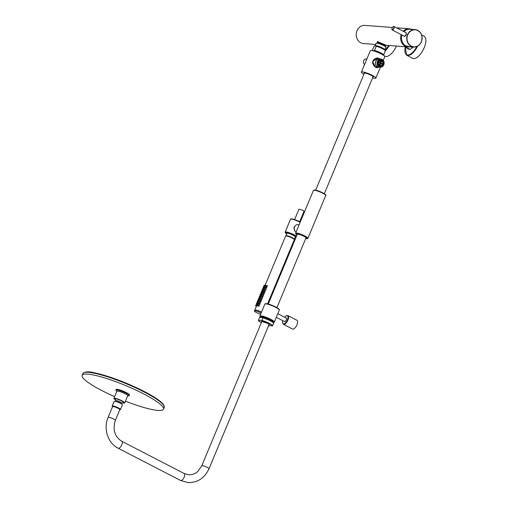 <?xml version="1.0" encoding="UTF-8"?>
<svg xmlns="http://www.w3.org/2000/svg" width="508" height="508" viewBox="0 0 508 508"><rect width="100%" height="100%" fill="white"/><g stroke="black" fill="none" stroke-linecap="round" stroke-linejoin="round"><path stroke-width="0.76" d="M297.123 234.683A5.29 0.87 22.6 0 1 296.736 234.086A5.29 0.87 22.6 0 1 297.402 233.94A5.29 0.87 22.6 0 1 303.066 235.801A5.29 0.87 22.6 0 1 306.495 238.15A5.29 0.87 22.6 0 1 305.829 238.296A5.29 0.87 22.6 0 1 305.803 238.29M296.081 232.093A3.918 3.454 -85.6 0 1 294.475 226.93A3.918 3.454 -85.6 0 1 297.898 224.638L299.142 224.733M324.333 193.77L373.062 76.714A4.699 0.775 -157.4 0 0 373.062 76.6M272.783 322.199A7.836 1.295 22.6 0 0 274.333 322.053A7.836 1.295 22.6 0 0 270.783 319.322A7.836 1.295 -157.4 0 0 259.867 316.027A7.836 1.295 -157.4 0 0 261.309 317.551M261.468 316.452A6.267 1.035 -157.4 0 0 261.715 316.789A5.836 0.965 -157.4 0 0 261.722 316.979L261.83 317.227A5.639 0.933 -157.4 0 0 261.88 317.31M272.904 321.208A6.267 1.035 22.6 0 1 272.491 321.272A5.836 0.965 -157.4 0 0 269.843 319.246A5.836 0.965 -157.4 0 0 261.709 316.795L261.868 316.414M272.002 321.526A5.639 0.933 -157.4 0 0 272.098 321.5L272.345 321.399A5.836 0.965 -157.4 0 0 272.485 321.285L272.644 320.897M272.098 321.5A5.639 0.933 -157.4 0 0 269.672 319.418A5.639 0.933 -157.4 0 0 264.211 317.24A5.639 0.933 -157.4 0 0 261.83 317.227M261.766 317.583L261.963 317.113A5.486 0.908 22.6 0 1 269.602 319.418A5.486 0.908 -157.4 0 1 272.085 321.329L271.964 321.621M258.401 320.084L259.709 317.43L262.833 317.665M272.529 325.838L273.571 323.342A7.639 1.264 -157.4 0 0 270.097 320.739A7.639 1.264 -157.4 0 0 262.954 317.856L261.918 320.358A7.639 1.264 22.6 0 1 269.056 323.234A7.639 1.264 22.6 0 1 272.529 325.838L269.138 325.768A7.442 1.226 -157.4 0 1 268.605 325.609M258.388 320.135L259.271 321.297L261.372 322.605A7.442 1.226 -157.4 0 1 258.521 320.281L261.918 320.358M364.458 73.019A4.699 0.775 -157.4 0 0 364.382 73.101L315.659 190.157M297.186 234.518A4.896 0.806 22.6 0 1 297.097 234.239A4.896 0.806 22.6 0 1 303.917 236.29A4.896 0.806 -157.4 0 1 306.134 237.998A4.896 0.806 -157.4 0 1 305.867 238.131M305.829 238.22A5.093 0.838 -157.4 0 0 306.318 238.074A5.093 0.838 -157.4 0 0 304.006 236.303A5.093 0.838 22.6 0 0 296.913 234.163L297.002 233.94M297.155 234.607A5.093 0.838 22.6 0 1 296.913 234.163M310.388 232.366A1.861 0.819 -62.7 0 0 310.655 231.845A1.861 0.819 -62.7 0 0 310.826 231.318M115.354 420.338A3.918 0.648 22.6 0 0 112.814 418.598A3.918 0.648 22.6 0 0 108.617 417.22A3.918 0.648 22.6 0 0 108.121 417.328L112.579 406.629A3.918 0.648 22.6 0 1 113.068 406.521A3.918 0.648 22.6 0 1 117.265 407.899A3.918 0.648 22.6 0 1 119.812 409.639L115.354 420.338C112.509 429.654 114.637 436.62 121.729 441.255A3.918 1.727 -62.7 0 1 121.622 445.205A3.918 1.727 -62.7 0 1 118.447 448.304A3.918 1.727 -62.7 0 1 118.129 448.215L180.581 480.479A3.918 1.727 -62.7 0 0 180.892 480.568A3.918 1.727 -62.7 0 0 184.074 477.469A3.918 1.727 -62.7 0 0 184.175 473.52L121.729 441.255M119.729 409.835A4.115 0.679 -157.4 0 0 119.99 409.715A4.115 0.679 -157.4 0 0 118.129 408.286A4.115 0.679 22.6 0 0 112.395 406.552L112.547 406.197A4.115 0.679 22.6 0 1 118.275 407.924A4.115 0.679 22.6 0 1 120.142 409.359L119.99 409.715M120.021 409.639A4.502 0.743 -157.4 0 0 120.498 409.512A4.502 0.743 -157.4 0 0 118.459 407.943A4.502 0.743 22.6 0 0 112.185 406.051L114.116 401.409A4.502 0.743 22.6 0 1 114.891 401.307A4.502 0.743 22.6 0 1 120.39 403.301A4.502 0.743 -157.4 0 1 121.952 404.247A4.502 0.743 -157.4 0 1 122.428 404.876L120.498 409.512M112.427 406.476A4.502 0.743 22.6 0 1 112.185 406.051M114.891 401.307L115.913 401.447A3.327 0.552 22.6 0 1 119.977 402.92A3.327 0.552 -157.4 0 1 121.133 403.625L121.952 404.247M121.768 403.263A3.327 0.552 -157.4 0 0 121.857 403.193A3.327 0.552 -157.4 0 0 120.352 402.031A3.327 0.552 22.6 0 0 115.71 400.634A3.327 0.552 22.6 0 0 115.722 400.742M284.016 321.323L284.855 321.697L286.334 319.856L286.607 318.3L285.814 317.837M282.772 320.675L282.518 322.726L283.369 324.288L292.424 328.968A4.896 2.159 117.3 0 0 296.97 324.796A4.896 2.159 -62.7 0 0 296.92 320.269L287.865 315.589L286.099 315.805L284.569 317.195M289.395 316.478L288.049 315.779M284.41 321.52L284.956 321.64M286.62 318.414L286.207 318.04M259.283 297.561L258.87 298.361L259.251 297.548L259.81 297.802M265.17 285.166L285.617 236.087A4.699 0.775 22.6 0 1 292.17 238.061A4.699 0.775 -157.4 0 1 294.297 239.706L267.564 303.867M260.591 314.281A4.699 0.775 -157.4 0 1 256.546 312.611A4.699 0.775 22.6 0 1 254.419 310.972L254.787 310.083A4.699 0.775 22.6 0 1 254.8 310.045A4.699 0.775 22.6 0 1 261.353 312.02A4.699 0.775 22.6 0 1 261.499 312.103A4.661 0.768 -157.4 0 0 261.334 312.02A4.661 0.768 22.6 0 0 254.927 309.975M258.756 306.292L259.41 305.492L258.362 305.003L257.937 305.835L258.362 305.003M256.451 306.203L254.8 310.045M257.435 305.943L257.918 305.822M260.242 302.724L260.896 301.923L259.848 301.435L259.423 302.266L259.848 301.435M257.937 302.635L257.74 302.997M258.921 302.381L259.404 302.26M257.385 301.923L257.766 301.117L257.385 301.923L258.445 302.12M261.728 299.155L262.382 298.361L261.334 297.872L260.909 298.704L261.334 297.872M259.423 299.072L259.226 299.428M260.407 298.812L260.89 298.691M263.214 295.593L263.868 294.792L262.82 294.303L262.395 295.135L262.82 294.303M260.909 295.504L260.712 295.859M261.893 295.25L262.376 295.129M264.7 292.024L265.354 291.23L264.306 290.741L263.881 291.573L264.306 290.741M262.395 291.935L262.198 292.297M263.379 291.681L264.782 292.081M266.186 288.461L266.84 287.661L265.792 287.172L265.366 288.004L265.792 287.172M263.881 288.373L263.684 288.728M264.865 288.119L265.347 287.992M263.328 287.661L263.741 286.861L263.328 287.661L264.389 287.858M266.929 286.677L267.583 285.877L266.535 285.388L266.109 286.22L266.535 285.388M265.608 286.334L267.011 286.734M264.624 286.588L264.427 286.95M264.122 289.897L264.604 289.776M263.138 290.157L262.941 290.512M265.443 290.239L266.097 289.446L265.049 288.957L264.624 289.789L265.049 288.957M262.636 293.465L263.119 293.345M261.652 293.719L261.455 294.081M263.957 293.808L264.611 293.008L263.563 292.519L263.138 293.351L263.563 292.519M261.15 297.034L261.633 296.907M260.166 297.288L259.969 297.644M262.471 297.377L263.125 296.577L262.077 296.088L261.652 296.92L262.077 296.088M259.664 300.596L260.56 299.644L260.166 300.482L261.163 301.041L261.639 300.145L260.591 299.656M258.68 300.85L258.483 301.212M258.178 304.165L259.105 303.219L258.68 304.051L259.677 304.609L260.153 303.708L259.105 303.219M257.194 304.419L256.997 304.775M293.897 239.128A4.115 0.679 -157.4 0 0 293.891 238.995A4.115 0.679 -157.4 0 0 292.043 237.687A4.115 0.679 -157.4 0 0 286.41 235.877A4.115 0.679 -157.4 0 0 286.309 235.966M295.377 236.525L294.361 239.306A4.604 0.762 22.6 0 0 292.271 237.706A4.604 0.762 -157.4 0 0 285.858 235.763A4.604 0.762 -157.4 0 0 285.896 235.96M299.688 221.685L304.032 211.245L302.793 210.287L298.971 209.137L294.621 219.57M295.034 225.977L294.145 227.133L294.272 229.673M295.529 225.45L293.986 227.089L294.767 230.848M296.316 236.62A6.267 1.035 -157.4 0 0 288.747 233.058A6.267 1.035 -157.4 0 0 285.769 233.293L286.702 233.363A0.394 0.343 94.4 0 0 286.988 233.363A0.394 0.381 -27.9 0 1 286.702 233.363A4.839 0.8 22.6 0 1 291.859 234.48A4.839 0.8 22.6 0 1 295.186 237.046M300.158 222.288A6.661 1.099 -157.4 0 0 293.98 219.704A6.661 1.099 -157.4 0 0 290.5 219.291L285.147 232.124L285.655 233.229A0.394 0.349 131.4 0 0 285.769 233.293A0.394 0.343 94.4 0 0 286.01 233.312M286.982 233.375A0.394 0.394 0 0 1 286.823 233.394L285.89 233.324A0.394 0.394 0 0 1 285.655 233.229A0.394 0.349 131.4 0 1 285.572 233.102M254.787 310.083A4.699 0.775 22.6 0 1 261.334 312.058A4.699 0.775 22.6 0 1 261.487 312.134M254.419 310.972A4.699 0.775 22.6 0 1 260.966 312.947A4.699 0.775 -157.4 0 1 261.118 313.03M255.949 304.965L255.835 305.359M257.137 304.756L256.724 305.556L257.105 304.743L257.95 305.137M255.899 305.492L256.311 304.692L255.899 305.492L256.68 305.937M257.435 301.396L257.321 301.79M258.623 301.187L258.21 301.987L258.591 301.18L259.436 301.568M258.921 297.828L258.807 298.228M260.109 297.625L259.696 298.425L260.077 297.612L260.921 297.999M260.407 294.265L260.293 294.659M261.595 294.056L261.182 294.856L261.563 294.049L262.407 294.437M260.356 294.792L260.769 293.992L260.356 294.792L261.137 295.237M261.893 290.697L261.779 291.09M263.081 290.487L262.668 291.287L263.049 290.481L263.893 290.868M261.842 291.224L262.255 290.424L261.842 291.224L262.623 291.675M263.379 287.134L263.265 287.528M264.566 286.925L264.154 287.725L264.535 286.912L265.379 287.306M265.309 285.14L264.897 285.94L265.278 285.134L266.122 285.521M264.122 285.35L264.008 285.744M264.071 285.877L264.484 285.077L264.071 285.877L264.852 286.322M262.585 289.446L262.998 288.646L262.585 289.446L263.366 289.89M263.823 288.709L263.411 289.509L263.792 288.696L264.636 289.09M262.636 288.919L262.522 289.312M261.099 293.008L261.512 292.208L261.099 293.008L261.88 293.453M262.338 292.271L261.925 293.072L262.306 292.265L263.15 292.652M261.15 292.481L261.036 292.875M259.613 296.577L260.026 295.777L259.613 296.577L260.394 297.021M260.852 295.84L260.439 296.64L260.82 295.827L261.664 296.221M259.664 296.05L259.55 296.443M258.127 300.139L258.54 299.339L258.127 300.139L258.909 300.59M259.366 299.403L258.953 300.203L259.334 299.396L260.179 299.784M258.178 299.612L258.064 300.006M256.642 303.708L257.054 302.908L256.642 303.708L257.423 304.152M257.88 302.971L257.467 303.771L257.848 302.965L258.693 303.352M256.692 303.181L256.578 303.574M383.254 60.382L384.785 56.699A7.836 1.295 -157.4 0 0 381.235 53.969A7.836 1.295 -157.4 0 0 370.319 50.673L361.417 72.073A7.836 1.295 -157.4 0 0 363.912 74.238M372.586 77.845A7.836 1.295 -157.4 0 0 375.882 78.099A7.836 1.295 -157.4 0 0 372.326 75.368A7.836 1.295 -157.4 0 0 361.417 72.073M379.076 67.107L377.063 67.761L375.666 67.342L372.586 61.576L377.806 57.995L380.225 59.042M378.974 58.871A4.896 4.318 -85.6 0 0 378.181 58.331A4.896 4.318 94.4 0 0 377.215 57.988M378.352 67.069A4.896 4.318 -85.6 0 1 376.542 67.672M364.198 73.539A4.991 0.826 22.6 0 1 364.153 73.069A4.991 0.826 22.6 0 1 370.992 75.267A4.991 0.826 22.6 0 1 373.247 76.854A4.991 0.826 22.6 0 1 372.878 77.153M376.072 67.526A4.737 4.178 94.4 0 0 377.088 67.431M377.787 58.318A4.737 4.178 94.4 0 0 376.549 58.058M378.155 67.056A4.699 4.147 -85.6 0 1 376.111 67.488A4.699 4.147 -85.6 0 1 375.945 67.475L375.958 67.475A4.699 4.147 94.4 0 0 376.034 67.481M376.257 58.115A4.699 4.147 -85.6 0 1 376.822 58.115A4.699 4.147 -85.6 0 1 378.244 58.522A4.699 4.147 -85.6 0 1 378.778 58.852M376.745 58.109A4.699 4.147 94.4 0 0 376.676 58.102A4.699 4.147 94.4 0 0 376.358 58.096M372.669 63.475A4.426 3.905 -85.6 0 1 374.237 59.284A4.426 3.905 -85.6 0 1 378.219 58.776A4.426 3.905 -85.6 0 1 378.289 58.82M377.666 67.018A4.426 3.905 -85.6 0 1 374.936 66.878M379.336 58.896L376.853 58.706A4.115 3.626 94.4 0 0 373.037 61.811A4.115 3.626 94.4 0 0 374.98 66.554A4.115 3.626 94.4 0 0 376.225 66.91L378.714 67.1A4.115 3.626 -85.6 0 1 377.463 66.745A4.115 3.626 94.4 0 1 375.52 61.995A4.115 3.626 94.4 0 1 379.336 58.896A4.115 3.626 94.4 0 1 380.035 59.03M379.419 67.075A4.115 3.626 -85.6 0 1 378.714 67.1M380.282 67.139L378.72 67.018A4.032 3.556 -85.6 0 1 377.495 66.669A4.032 3.556 94.4 0 1 375.59 62.014A4.032 3.556 94.4 0 1 379.33 58.972L380.898 59.093A4.032 3.556 -85.6 0 1 382.118 59.442A4.032 3.556 -85.6 0 1 384.029 64.097A4.032 3.556 -85.6 0 1 380.282 67.139A4.032 3.556 -85.6 0 1 379.063 66.789A4.032 3.556 -85.6 0 1 377.152 62.135A4.032 3.556 -85.6 0 1 380.898 59.093M382.143 59.703A3.759 3.315 -85.6 0 1 383.718 64.675A3.759 3.315 -85.6 0 1 379.292 66.548A3.759 3.315 -85.6 0 1 377.723 61.576A3.759 3.315 -85.6 0 1 382.143 59.703M381.991 60.077A3.346 2.953 -85.6 0 1 383.388 64.503A3.346 2.953 -85.6 0 1 379.451 66.173A3.346 2.953 -85.6 0 1 378.047 61.747A3.346 2.953 -85.6 0 1 381.991 60.077M382.892 64.332A2.959 2.61 -85.6 0 1 380.308 66.059A2.959 2.61 -85.6 0 1 379.413 65.805A2.959 2.61 -85.6 0 1 378.015 62.395A2.959 2.61 -85.6 0 1 380.759 60.166A2.959 2.61 -85.6 0 1 381.654 60.42A2.959 2.61 -85.6 0 1 383.051 62.268M381.686 60.477A2.896 2.559 -85.6 0 1 383.057 63.824A2.896 2.559 -85.6 0 1 380.371 66.008A2.896 2.559 -85.6 0 1 379.489 65.754A2.896 2.559 94.4 0 1 378.123 62.414A2.896 2.559 94.4 0 1 380.81 60.223A2.896 2.559 94.4 0 1 381.686 60.477M381.349 60.833A2.426 2.14 94.4 0 0 378.733 61.944L380.505 62.859L381.349 60.833L380.981 60.801L380.194 62.694M380.359 63.214L378.587 62.3A2.426 2.14 94.4 0 0 379.514 65.24L380.359 63.214L379.99 63.189L379.228 65.018M382.448 64.294A2.426 2.14 -85.6 0 1 379.825 65.399L380.67 63.373L382.448 64.294L380.619 63.506M381.66 60.992A2.426 2.14 -85.6 0 1 382.594 63.938L380.822 63.017L381.66 60.992M378.543 62.44L379.99 63.189M379.806 60.877A2.426 2.14 -85.6 0 1 380.581 61.773M380.759 63.583A2.426 2.14 -85.6 0 1 380.086 64.789M366.884 58.928L366.446 58.896A3.131 2.762 94.4 0 0 363.626 60.954A3.131 2.762 94.4 0 0 364.541 64.554M396.411 46.057A12.433 5.493 117.3 0 1 385.051 56.21L384.086 55.709M392.398 27.489L364.966 25.4A9.106 8.033 94.4 0 0 356.267 33.871A9.106 8.033 94.4 0 0 363.588 43.561L375.615 44.475M401.193 34.608A9.106 8.033 94.4 0 0 407.956 46.939A9.106 8.033 94.4 0 0 408.616 46.958L412.382 46.888M411.645 29.35A9.106 8.033 94.4 0 0 409.334 28.778A9.106 8.033 94.4 0 0 403.231 31.248M404.971 46.711A5.677 2.508 -62.7 0 0 406.394 46.819M406.635 46.838L406.127 47.365L410.14 49.435A6.071 2.68 -62.7 0 1 409.219 49.365L405.206 47.295L404.559 46.158M412.604 47.72A5.677 2.508 -62.7 0 0 412.661 47.657A5.677 2.508 -62.7 0 0 413.245 46.958M421.589 34.925L424.085 36.214A12.433 5.493 -62.7 0 1 424.218 47.708A12.433 5.493 117.3 0 1 412.667 58.312L406.73 55.245A12.433 5.493 -62.7 0 0 417.589 46.177M410.14 49.435L412.699 47.612A6.071 2.68 -62.7 0 0 413.226 46.952M412.661 47.657L411.334 46.907M405.206 47.295A6.071 2.68 -62.7 0 0 406.127 47.365M377.476 42.158L377.527 41.631L386.08 45.244M376.238 43.186L377.285 42.767A4.502 0.743 22.6 0 1 383.457 44.755A4.502 0.743 -157.4 0 1 385.489 46.184L385.934 47.225A5.328 0.876 -157.4 0 0 383.534 45.53A5.328 0.876 22.6 0 0 376.238 43.186A5.328 0.876 22.6 0 0 376.111 43.294L375.088 45.752A5.328 0.876 22.6 0 1 382.505 47.993A5.328 0.876 -157.4 0 1 384.924 49.848L385.947 47.39A5.328 0.876 -157.4 0 0 385.934 47.225M375.888 45.872A4.699 0.775 22.6 0 1 382.213 47.968A4.699 0.775 -157.4 0 1 384.27 49.359M385.293 50.933A6.109 1.01 -157.4 0 0 385.35 50.863A6.109 1.01 -157.4 0 0 382.365 48.622A6.109 1.01 -157.4 0 0 376.238 46.26L374.504 50.432L373.609 50.73L372.383 50.267L374.123 46.095L375.641 45.841L376.238 46.26L375.641 45.841M383.451 55.251L383.559 55.105A6.109 1.01 22.6 0 0 383.61 55.035L385.35 50.863C387.318 51.105 380.943 46.819 375.92 45.879M380.886 53.791A4.312 0.711 -157.4 0 0 379.844 53.2A4.312 0.711 -157.4 0 0 375.133 51.391M125.724 401.282A44.069 7.271 -157.4 0 0 163.481 409.2A44.069 7.271 -157.4 0 0 143.51 393.84A44.069 7.271 -157.4 0 0 82.118 375.329A44.069 7.271 -157.4 0 0 102.089 390.69A44.069 7.271 -157.4 0 0 114.338 396.545M129.235 395.656L129.489 395.053A7.245 1.194 -157.4 0 0 126.206 392.525A7.245 1.194 -157.4 0 0 116.11 389.477L115.856 390.087A7.245 1.194 22.6 0 1 125.952 393.129A7.245 1.194 -157.4 0 1 129.235 395.656A7.245 1.194 -157.4 0 1 128.721 395.865L127.679 395.916M116.77 391.376L116.072 390.595A7.245 1.194 22.6 0 1 115.856 390.087M116.872 391.224A5.874 0.972 22.6 0 1 125.044 393.725A5.874 0.972 -157.4 0 1 127.711 395.738L124.72 402.933A5.874 0.972 -157.4 0 0 122.072 400.856A5.874 0.972 22.6 0 0 113.875 398.418L116.872 391.224M122.688 402.825A5.874 0.972 -157.4 0 0 124.72 402.933M115.386 399.79A5.874 0.972 22.6 0 1 113.875 398.418M115.272 399.129A4.407 0.73 22.6 0 1 115.233 399.034A4.407 0.73 22.6 0 1 117.221 399.129A4.407 0.73 22.6 0 1 121.38 400.806A4.407 0.73 -157.4 0 1 123.323 402.4A4.407 0.73 -157.4 0 1 123.234 402.444M121.583 381.317L120.739 380.987M131.807 385.578L130.962 385.21M403.955 31.623A8.712 7.683 -85.6 0 1 409.835 29.216L415.087 29.616A8.712 7.683 94.4 0 0 407.473 34.715A8.712 7.683 94.4 0 0 413.76 46.996A8.712 7.683 94.4 0 0 421.373 41.891A8.712 7.683 94.4 0 0 415.087 29.616C420.98 31.178 423.088 35.268 421.392 41.891C419.767 45.358 417.22 47.06 413.76 46.996L409.181 46.647L405.873 45.841A8.712 7.683 94.4 0 1 401.968 35.008M404.285 36.201L404.762 36.576L406.368 34.633L406.146 32.76M404.362 36.201L404.666 36.366L406.121 34.544L406.305 32.836L393.998 26.48A1.956 0.864 -62.7 0 0 393.846 26.441M304.559 236.341A6.267 1.035 -157.4 0 0 297.275 233.629A6.267 1.035 -157.4 0 0 297.015 234.944L295.891 234.074L295.618 233.204A6.661 1.099 -157.4 0 1 304.895 235.998A6.661 1.099 -157.4 0 1 307.911 238.322L307.099 238.741L305.689 238.57A6.267 1.035 -157.4 0 0 304.559 236.341M295.618 233.204L313.43 190.405A6.661 1.099 22.6 0 1 322.707 193.199A6.661 1.099 22.6 0 1 325.73 195.523L307.911 238.322M313.938 190.208A6.267 1.035 22.6 0 1 322.675 192.83A6.267 1.035 22.6 0 1 325.507 195.028M275.717 307.003A7.442 1.226 -157.4 0 0 265.354 303.86M279.095 309.582A7.442 1.226 -157.4 0 0 275.774 307.029M275.755 307.372A7.836 1.295 -157.4 0 0 264.839 304.082C266.262 303.187 269.894 304.165 275.749 307.01C278.562 308.489 279.743 309.524 279.305 310.102A7.836 1.295 -157.4 0 0 275.755 307.372M272.009 321.653A6.382 1.054 -157.4 0 0 270.097 319.272A6.382 1.054 -157.4 0 0 263.055 316.579A6.382 1.054 -157.4 0 0 261.83 317.43M272.072 321.507A6.267 1.035 -157.4 0 0 272.929 321.342L270.091 319.265C264.224 316.192 259.842 316.205 261.36 316.522A6.267 1.035 -157.4 0 0 261.842 317.252M262.909 317.684A7.442 1.226 22.6 0 1 269.837 320.434A7.442 1.226 22.6 0 1 273.463 323.031M272.263 326.003A7.442 1.226 -157.4 0 0 268.891 323.406A7.442 1.226 -157.4 0 0 261.645 320.516M268.91 324.885A4.21 0.692 -157.4 0 0 267.367 323.291A4.21 0.692 -157.4 0 0 262.966 321.577A4.21 0.692 -157.4 0 0 261.677 321.875M269.024 324.606A4.013 0.66 -157.4 0 0 269.164 324.523L267.354 323.291L261.741 321.45A4.013 0.66 -157.4 0 0 261.791 321.596M269.094 324.434L209.029 468.738A3.918 0.648 -157.4 0 0 206.483 466.998A3.918 0.648 -157.4 0 0 202.292 465.62A3.918 0.648 -157.4 0 0 201.797 465.728L261.861 321.424M283.369 324.288A4.896 2.159 -62.7 0 0 287.915 320.116A4.896 2.159 -62.7 0 0 287.865 315.589M282.816 320.7A4.502 1.988 -62.7 0 0 283.889 323.869A4.502 1.988 -62.7 0 0 287.42 319.938A4.502 1.988 -62.7 0 0 287.585 315.932A4.502 1.988 -62.7 0 0 284.613 317.221M285.147 232.124A6.661 1.099 22.6 0 1 289.789 232.924A6.661 1.099 22.6 0 1 296.507 236.156M295.04 237.446A6.267 1.035 -157.4 0 0 295.904 237.604L295.034 237.452M291.001 219.094A6.267 1.035 22.6 0 1 294.348 219.494A6.267 1.035 22.6 0 1 300.279 222.002L295.377 219.831L291.998 218.91L290.5 219.291M385.388 50.66A12.433 5.493 -62.7 0 0 389.223 45.51M385.172 50.121A12.046 5.315 -62.7 0 0 388.645 45.466M405.263 47.32A12.046 5.315 -62.7 0 0 408.013 55.004A12.046 5.315 -62.7 0 0 416.827 46.526M376.072 45.917A5.721 0.946 22.6 0 1 382.092 48.139A5.721 0.946 22.6 0 1 385.121 50.381M374.066 46.165L372.326 50.343A6.109 1.01 22.6 0 1 372.383 50.267M383.045 54.991A5.721 0.946 -157.4 0 0 379.108 52.572A5.721 0.946 -157.4 0 0 373.609 50.73M374.504 50.432A6.109 1.01 22.6 0 1 380.632 52.8A6.109 1.01 22.6 0 1 383.61 55.035L383.381 55.302M84.309 372.529A43.478 7.176 22.6 0 1 144.202 391.503M164.224 407.416L163.741 404.914C161.353 401.491 154.851 397.027 144.247 391.516C131.394 384.975 118.358 379.654 105.143 375.558L94.964 372.904C88.748 371.316 84.709 371.532 82.861 373.545A44.069 7.271 22.6 0 1 144.253 392.055A44.069 7.271 22.6 0 1 164.224 407.416L163.481 409.2M392.36 30.004A1.956 0.864 -62.7 0 0 393.948 28.454A1.956 0.864 -62.7 0 0 393.998 26.48L393.783 26.422C392.29 26.968 391.763 28.15 392.201 29.959A1.956 0.864 -62.7 0 0 392.36 30.004M392.278 29.743A1.765 0.781 -62.7 0 0 393.776 28.207A1.765 0.781 -62.7 0 0 393.611 26.537A1.765 0.781 -62.7 0 0 392.119 28.08A1.765 0.781 -62.7 0 0 392.278 29.743M391.928 29.426A1.956 0.864 -62.7 0 0 392.201 29.959L404.508 36.316M407.721 34.798A8.522 7.518 94.4 0 0 411.283 46.069A8.522 7.518 94.4 0 0 421.31 41.821A8.522 7.518 94.4 0 0 417.747 30.55A8.522 7.518 94.4 0 0 407.721 34.798M313.43 190.405C314.833 189.636 317.925 190.449 322.707 192.837C325.52 194.488 326.53 195.383 325.73 195.523M306.045 237.712L276.93 307.658M259.867 316.027L264.839 304.082M274.333 322.053L279.305 310.102M268.605 325.615L269.094 325.761M262.871 317.671C268.376 319.113 275.019 323.228 273.583 323.298M297.364 234.099L268.249 304.044M277.806 313.703L286.512 318.199M276.295 317.329L284.715 321.678M201.797 465.728L197.783 471.481C196.907 472.345 193.91 474.923 188.608 474.79L184.175 473.52M180.581 480.479L188.017 482.6C197.65 482.746 204.654 478.123 209.029 468.738M108.121 417.328C103.188 428.492 107.785 443.166 118.129 448.215M121.545 403.936L121.857 403.193M115.399 401.377L115.71 400.634M115.259 398.926A4.896 4.896 0 0 0 115.691 400.679M121.837 403.238A4.896 4.896 0 0 0 123.387 402.311M258.87 298.361L259.651 298.806M287.122 233.083L285.858 235.763M287.141 233.051L289.96 233.737L295.383 236.48M257.937 305.835L258.839 306.349M255.448 305.645L256.407 306.191M256.724 305.556L257.48 305.981M256.311 304.692L256.838 304.933M259.423 302.266L260.325 302.781M256.934 302.076L257.893 302.622M258.21 301.987L258.966 302.419M257.797 301.123L258.324 301.371M260.909 298.704L261.81 299.218M258.42 298.514L259.378 299.06M259.696 298.425L260.452 298.85M262.395 295.135L263.296 295.65M259.906 294.945L260.864 295.491M261.182 294.856L261.938 295.288M260.769 293.992L261.296 294.24M261.391 291.382L262.35 291.929M262.668 291.287L263.423 291.719M262.255 290.424L262.782 290.671M265.366 288.004L266.268 288.519M262.877 287.814L263.836 288.36M264.154 287.725L264.909 288.15M263.741 286.861L264.268 287.109M264.897 285.94L265.652 286.372M263.62 286.029L264.579 286.576M264.484 285.077L265.011 285.325M262.998 288.646L263.525 288.887M263.411 289.509L264.166 289.935M262.134 289.598L263.093 290.144M264.624 289.789L265.525 290.303M261.512 292.208L262.039 292.456M261.925 293.072L262.68 293.503M260.648 293.167L261.607 293.713M263.138 293.351L264.039 293.865M260.026 295.777L260.553 296.024M260.439 296.64L261.195 297.066M259.163 296.729L260.121 297.275M261.652 296.92L262.553 297.434M258.54 299.339L259.067 299.587M258.953 300.203L259.709 300.634M257.677 300.298L258.636 300.844M257.054 302.908L257.581 303.155M257.467 303.771L258.223 304.197M256.191 303.86L257.15 304.406M380.435 67.145L375.882 78.099M379.8 65.964L380.371 66.008M380.238 60.185L380.81 60.223M405.213 47.295L406.73 55.245M385.801 45.25L407.956 46.939M396.564 27.807L409.334 28.778M377.203 42.805L377.825 41.313M385.521 46.266L385.94 45.263M82.861 373.545L82.118 375.329"/></g></svg>
